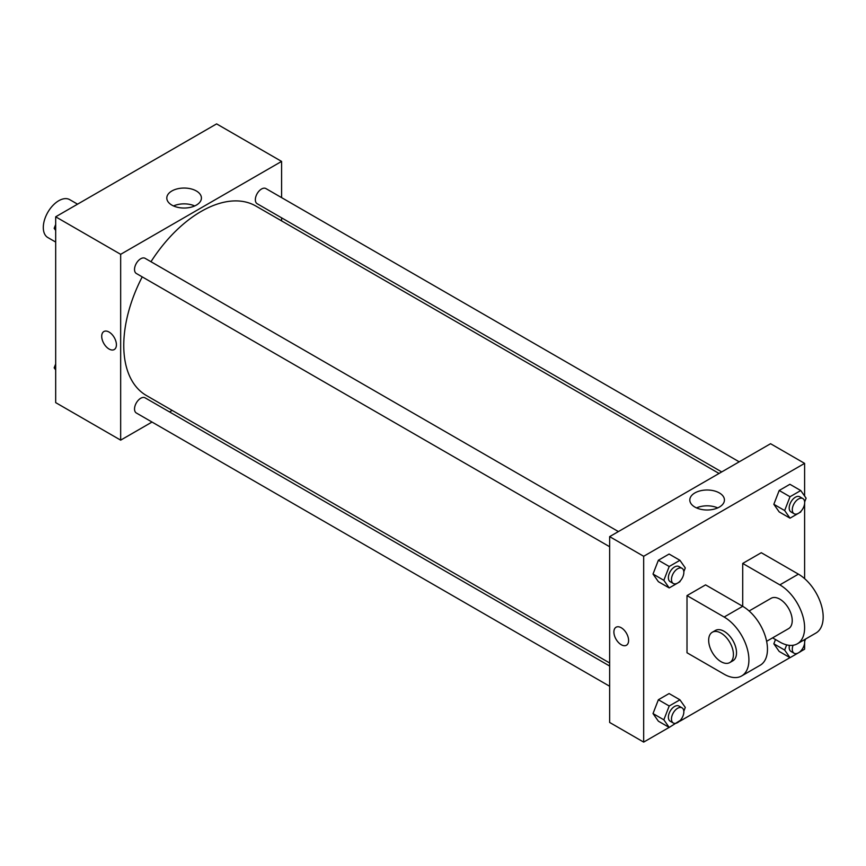 <?xml version="1.0" encoding="UTF-8"?>
<svg xmlns="http://www.w3.org/2000/svg" width="866" height="866" viewBox="0 0 866 866"><rect width="100%" height="100%" fill="white"/><g stroke="black" fill="none" stroke-linecap="round" stroke-linejoin="round"><path stroke-width="1.3" d="M77.561 204.17L69.713 199.645A21.888 12.633 120 0 0 52.848 205.502A21.888 12.633 120 0 0 43.3 227.531A21.888 12.633 120 0 0 47.836 237.544L55.684 242.069M152.026 422.045L120.666 440.145L55.684 402.625L55.684 216.803L216.608 123.892L281.591 161.412L281.591 197.621M172.182 410.408L169.53 411.935M142.219 276.882A109.419 63.175 120 0 0 123.762 345.447A109.419 63.175 120 0 0 146.43 395.535L609.642 662.977M719.051 473.464L255.838 206.021A109.419 63.175 120 0 0 150.976 261.716M281.591 217.831L281.591 220.895M120.666 440.145L120.666 254.323L281.591 161.412M739.207 461.827L265.916 188.571A8.757 5.055 120 0 0 259.172 190.91A8.757 5.055 120 0 0 255.351 199.721A8.757 5.055 120 0 0 257.17 203.726L721.703 471.927M609.642 666.03L145.098 397.83A8.757 5.055 120 0 0 138.354 400.179A8.757 5.055 120 0 0 134.533 408.99A8.757 5.055 120 0 0 136.341 412.995L609.642 686.251M609.642 546.738L136.341 273.483A8.757 5.055 -60 0 1 136.341 263.372A8.757 5.055 -60 0 1 145.098 258.328L618.389 531.572M120.666 254.323L55.684 216.803M171.869 205.112A17.309 9.991 180 0 1 166.802 198.043A17.309 9.991 180 0 1 184.112 188.052A17.309 9.991 180 0 1 201.421 198.043A17.309 9.991 180 0 1 190.736 207.277A17.309 9.991 180 0 1 171.869 205.112M116.412 344.776A10.392 5.997 60 0 1 114.258 349.539A10.392 5.997 60 0 1 103.866 343.542A10.392 5.997 60 0 1 103.866 331.537A10.392 5.997 60 0 1 111.876 334.319A10.392 5.997 60 0 1 116.412 344.776M114.269 349.539A10.392 5.997 60 0 1 103.866 343.531A10.392 5.997 60 0 1 103.866 331.537M173.514 205.946A17.309 9.991 180 0 1 194.709 205.946M669.147 727.408L643.676 742.108L609.642 722.45L609.642 536.628L770.567 443.717L804.611 463.375L804.611 496.045M55.684 230.453L54.179 228.321L55.684 224.456M59.505 214.595L70.319 208.349M55.684 229.187L54.179 228.321M180.323 144.839L191.137 138.592M55.684 369.955L54.179 367.834L55.684 363.969M55.684 368.689L54.179 367.834M680.254 580.891L679.929 581.746L669.202 587.927L663.843 580.307L669.202 566.494L679.929 560.302L685.287 567.923L683.826 571.69M682.04 568.323L678.944 566.537A8.757 5.055 120 0 0 672.2 568.875A8.757 5.055 120 0 0 668.379 577.687A8.757 5.055 120 0 0 670.187 581.692L673.283 583.478A8.757 5.055 120 0 0 682.04 578.434A8.757 5.055 120 0 0 682.04 568.323A8.757 5.055 120 0 0 675.296 570.662A8.757 5.055 120 0 0 671.475 579.473A8.757 5.055 120 0 0 673.283 583.478M669.202 587.927L658.377 581.681L653.018 574.05L658.377 560.237L669.093 554.045L679.929 560.302M663.843 580.307L653.018 574.05L658.377 560.237L669.093 554.045M669.202 566.494L658.377 560.237M801.072 511.135L800.747 511.99L790.019 518.171L784.661 510.55L790.019 496.738L800.747 490.546L806.105 498.166L804.644 501.944M802.858 498.567L799.762 496.781A8.757 5.055 120 0 0 793.018 499.13A8.757 5.055 120 0 0 789.197 507.931A8.757 5.055 120 0 0 791.004 511.947L794.1 513.733A8.757 5.055 120 0 0 802.858 508.678A8.757 5.055 120 0 0 802.858 498.567A8.757 5.055 120 0 0 796.114 500.916A8.757 5.055 120 0 0 792.293 509.717A8.757 5.055 120 0 0 794.1 513.733M790.019 518.171L779.194 511.925L773.836 504.293L779.194 490.481L789.911 484.289L800.747 490.546M784.661 510.55L773.836 504.293L779.194 490.481L789.911 484.289M790.019 496.738L779.194 490.481M680.254 720.404L669.202 727.44L663.843 719.819L669.202 705.996L679.929 699.815L685.287 707.435L683.826 711.202M682.04 707.836L678.944 706.05A8.757 5.055 120 0 0 672.2 708.388A8.757 5.055 120 0 0 668.379 717.2A8.757 5.055 120 0 0 670.187 721.205L673.283 722.991A8.757 5.055 120 0 0 682.04 717.936A8.757 5.055 120 0 0 682.04 707.836A8.757 5.055 120 0 0 675.296 710.174A8.757 5.055 120 0 0 671.475 718.986A8.757 5.055 120 0 0 673.283 722.991M669.202 727.44L658.377 721.183L653.018 713.562L658.377 699.75L669.093 693.558L679.929 699.815M663.843 719.819L653.018 713.562L658.377 699.75L669.093 693.558M669.202 705.996L658.377 699.75M805.586 639.032L804.644 641.446M801.072 650.647L800.747 651.503L790.019 657.684L784.661 650.063L786.674 644.878M789.435 645.354A8.757 5.055 120 0 0 789.197 647.443A8.757 5.055 120 0 0 791.004 651.448L794.1 653.235A8.757 5.055 120 0 0 801.84 649.727A8.757 5.055 120 0 0 804.265 639.79M790.019 657.684L779.194 651.438L773.836 643.806L775.492 639.53L773.836 643.806L784.661 650.063M793.083 645.257A8.757 5.055 120 0 0 792.293 649.229A8.757 5.055 120 0 0 794.1 653.235M621.247 644.726A10.392 5.997 -120 0 0 626.443 645.246A10.392 5.997 60 0 1 621.247 644.726A10.392 5.997 60 0 1 614.449 635.568A10.392 5.997 60 0 1 616.04 627.244A10.392 5.997 -120 0 0 614.459 635.568A10.392 5.997 -120 0 0 621.247 644.726M616.04 627.244A10.392 5.997 60 0 1 626.443 633.241A10.392 5.997 60 0 1 626.443 645.246M643.676 742.108L643.676 556.286L609.642 536.628L770.567 443.717M609.642 722.45L609.642 536.628M719.365 492.938A17.309 9.991 180 0 1 724.431 499.996A17.309 9.991 180 0 1 707.121 509.998A17.309 9.991 180 0 1 689.812 499.996A17.309 9.991 180 0 1 700.497 490.762A17.309 9.991 180 0 1 719.365 492.938M643.676 556.286L804.611 463.375M717.719 507.909A17.309 9.991 0 0 0 696.524 507.909M804.611 503.622L804.611 578.629M804.611 643.124L804.611 649.197L800.779 651.405M789.965 657.651L679.962 721.162M779.194 651.438L773.836 643.806M779.194 511.925L773.836 504.293M658.377 581.681L653.018 574.05M658.377 721.183L653.018 713.562M687.009 595.592L724.149 617.036A35.008 20.21 60 0 1 747.022 647.887A35.008 20.21 60 0 1 741.653 675.945A35.008 20.21 60 0 1 724.149 674.213L687.009 652.769L687.009 595.592L705.573 584.875L742.714 606.308L742.714 563.43L761.279 552.714L798.42 574.147A35.008 20.21 60 0 1 821.293 605.009A35.008 20.21 60 0 1 815.924 633.057L797.359 643.784A35.008 20.21 60 0 1 779.855 642.052L772.602 637.863M741.653 675.945L760.218 665.218A35.008 20.21 -120 0 0 765.587 637.17A35.008 20.21 -120 0 0 742.714 606.308L724.149 617.036M749.122 610.985L771.097 598.298A17.504 10.111 60 0 1 784.585 602.985A17.504 10.111 60 0 1 792.228 620.608A17.504 10.111 60 0 1 788.601 628.619L766.627 641.305M798.42 574.147L779.855 584.875L742.714 563.43M779.855 584.875A35.008 20.21 60 0 1 802.728 615.726A35.008 20.21 60 0 1 797.359 643.784M712.296 632.245L715.392 630.459A17.504 10.111 60 0 1 728.88 635.146A17.504 10.111 60 0 1 736.522 652.769A17.504 10.111 60 0 1 732.896 660.78L729.8 662.566A17.504 10.111 60 0 1 712.296 652.466A17.504 10.111 60 0 1 712.296 632.245A17.504 10.111 60 0 1 725.784 636.932A17.504 10.111 60 0 1 733.426 654.555A17.504 10.111 60 0 1 729.8 662.566"/></g></svg>
